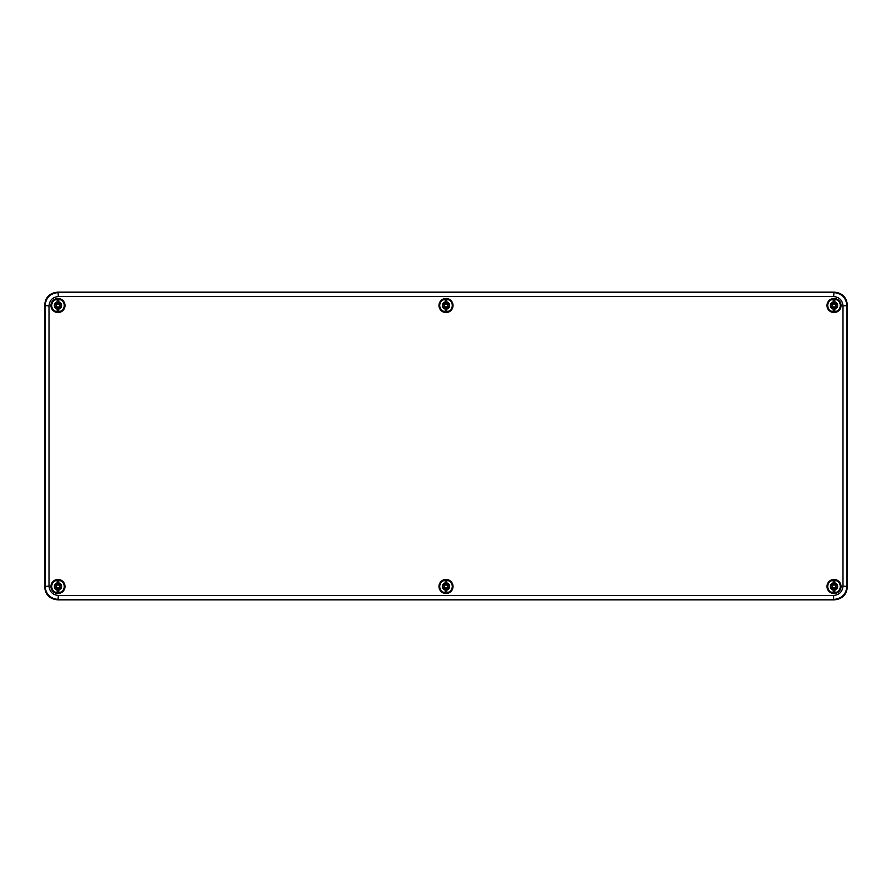 <?xml version="1.0" encoding="UTF-8"?>
<svg xmlns="http://www.w3.org/2000/svg" width="892" height="892" viewBox="0 0 892 892"><rect width="100%" height="100%" fill="white"/><g stroke="black" fill="none" stroke-linecap="round" stroke-linejoin="round"><path stroke-width="1.34" d="M834.02 599.87C842.26 599.19 846.72 594.73 847.4 586.49L847.4 305.51C846.72 297.27 842.26 292.81 834.02 292.13L57.98 292.13C49.74 292.81 45.28 297.27 44.6 305.51L44.6 586.49C45.28 594.73 49.74 599.19 57.98 599.87L834.02 599.87L57.98 599.87C49.74 599.19 45.28 594.73 44.6 586.49L44.6 305.51C45.28 297.27 49.74 292.81 57.98 292.13L834.02 292.13C842.26 292.81 846.72 297.27 847.4 305.51L847.4 586.49C846.72 594.73 842.26 599.19 834.02 599.87L833.619 599.469C841.747 598.677 846.207 594.217 846.999 586.089L846.999 305.911C846.207 297.783 841.747 293.323 833.619 292.531L58.381 292.531C50.253 293.323 45.793 297.783 45.001 305.911L45.001 586.089C45.793 594.217 50.253 598.677 58.381 599.469L833.619 599.469L833.619 595.455C839.316 594.897 842.438 591.775 842.985 586.089L842.985 305.911C842.427 300.214 839.305 297.092 833.619 296.545L58.381 296.545C52.684 297.103 49.562 300.225 49.015 305.911L49.015 586.089C49.573 591.786 52.695 594.908 58.381 595.455L833.619 595.455M50.956 586.49A7.024 7.024 0 0 0 57.98 593.514A7.024 7.024 0 0 0 65.004 586.49A7.024 7.024 0 0 0 57.98 579.466A7.024 7.024 0 0 0 50.956 586.49M826.995 305.51A7.024 7.024 0 0 0 834.02 312.535A7.024 7.024 0 0 0 841.044 305.51A7.024 7.024 0 0 0 834.02 298.486A7.024 7.024 0 0 0 826.995 305.51M826.995 586.49A7.024 7.024 0 0 0 834.02 593.514A7.024 7.024 0 0 0 841.044 586.49A7.024 7.024 0 0 0 834.02 579.466A7.024 7.024 0 0 0 826.995 586.49M50.956 305.51A7.024 7.024 0 0 0 57.98 312.535A7.024 7.024 0 0 0 65.004 305.51A7.024 7.024 0 0 0 57.98 298.486A7.024 7.024 0 0 0 50.956 305.51M438.976 586.49A7.024 7.024 0 0 0 446 593.514A7.024 7.024 0 0 0 453.024 586.49A7.024 7.024 0 0 0 446 579.466A7.024 7.024 0 0 0 438.976 586.49M438.976 305.51A7.024 7.024 0 0 0 446 312.535A7.024 7.024 0 0 0 453.024 305.51A7.024 7.024 0 0 0 446 298.486A7.024 7.024 0 0 0 438.976 305.51M840.71 586.49A6.69 6.69 0 0 1 834.02 593.18A6.69 6.69 0 0 1 827.33 586.49A6.69 6.69 0 0 1 834.02 579.8A6.69 6.69 0 0 1 840.71 586.49M836.986 585.687L835.269 585.687L836.986 585.687A3.077 3.077 0 0 1 836.986 587.293L835.291 587.493L836.194 588.664L834.823 587.962L834.823 592.455L834.823 590.036A3.635 3.635 0 0 0 834.823 582.944L835.024 585.219L836.194 584.316L835.492 585.687L835.079 585.219M833.217 592.455L833.217 590.036L833.217 592.455A6.021 6.021 0 0 0 834.823 592.455M834.823 585.018L834.823 584.293A2.341 2.341 0 0 0 833.217 584.293L833.217 582.944A3.635 3.635 0 0 0 833.217 590.036L833.017 587.761L831.846 588.664L832.548 587.293L833.217 587.962M833.217 582.944L833.217 580.525L833.217 582.944M832.961 585.219L832.548 585.687L831.846 584.316L833.217 585.018M832.548 585.687L831.054 585.687A3.077 3.077 0 0 0 831.054 587.293L832.671 587.293A1.561 1.561 0 0 1 832.671 585.687L832.771 585.687M834.823 580.525L834.823 582.944L834.823 580.525A6.021 6.021 0 0 0 833.217 580.525M833.217 588.687A2.341 2.341 0 0 0 834.823 588.687L835.369 587.293A1.561 1.561 0 0 0 835.369 585.687M835.291 585.431L836.194 584.316M836.986 587.293L835.369 587.293M834.823 585.141A1.561 1.561 0 0 0 833.217 585.141M831.846 584.316L832.749 585.431M831.054 585.687L832.671 585.687M831.054 587.293L832.671 587.293M833.217 587.839A1.561 1.561 0 0 0 834.823 587.839M836.194 588.664L835.291 587.549M831.846 588.664L832.972 587.538M840.71 305.51A6.69 6.69 0 0 1 834.02 312.2A6.69 6.69 0 0 1 827.33 305.51A6.69 6.69 0 0 1 834.02 298.82A6.69 6.69 0 0 1 840.71 305.51M836.986 304.707L835.269 304.707L836.986 304.707A3.077 3.077 0 0 1 836.986 306.313L835.291 306.513L836.194 307.684L834.823 306.982L834.823 311.475L834.823 309.056A3.635 3.635 0 0 0 834.823 301.964L835.024 304.239L836.194 303.336L835.492 304.707L835.079 304.239M833.217 311.475L833.217 309.056L833.217 311.475A6.021 6.021 0 0 0 834.823 311.475M834.823 303.313A2.341 2.341 0 0 0 833.217 303.313L833.217 301.964A3.635 3.635 0 0 0 833.217 309.056L833.017 306.781L831.846 307.684L832.548 306.313L833.217 306.982M833.217 301.964L833.217 299.545L833.217 301.964M832.961 304.239L832.548 304.707L831.846 303.336L833.217 304.038M832.548 304.707L831.054 304.707A3.077 3.077 0 0 0 831.054 306.313L832.671 306.313A1.561 1.561 0 0 1 832.671 304.707L831.054 304.707M834.823 299.545L834.823 301.964L834.823 299.545A6.021 6.021 0 0 0 833.217 299.545M834.823 304.038L834.823 304.161A1.561 1.561 0 0 0 833.217 304.161M833.217 307.707A2.341 2.341 0 0 0 834.823 307.707L835.369 306.313A1.561 1.561 0 0 0 835.369 304.707M835.291 304.451L836.194 303.336M836.986 306.313L835.369 306.313M831.846 303.336L832.749 304.451M831.054 306.313L832.671 306.313M833.217 306.859A1.561 1.561 0 0 0 834.823 306.859M836.194 307.684L835.291 306.569M831.846 307.684L832.972 306.558M452.69 305.51A6.69 6.69 0 0 1 446 312.2A6.69 6.69 0 0 1 439.31 305.51A6.69 6.69 0 0 1 446 298.82A6.69 6.69 0 0 1 452.69 305.51M448.966 304.707L447.249 304.707L448.966 304.707A3.077 3.077 0 0 1 448.966 306.313L447.271 306.513L448.174 307.684L446.803 306.982L446.803 311.475L446.803 309.056A3.635 3.635 0 0 0 446.803 301.964L447.003 304.239L448.174 303.336L447.472 304.707L447.059 304.239M445.197 311.475L445.197 309.056L445.197 311.475A6.021 6.021 0 0 0 446.803 311.475M446.803 304.038L446.803 303.313A2.341 2.341 0 0 0 445.197 303.313L445.197 301.964A3.635 3.635 0 0 0 445.197 309.056L444.997 306.781L443.826 307.684L444.528 306.313L445.197 306.982M446.803 306.859L446.803 307.707A2.341 2.341 0 0 1 445.197 307.707L445.197 306.859A1.561 1.561 0 0 0 446.803 306.859L447.349 306.313A1.561 1.561 0 0 0 447.349 304.707M445.197 301.964L445.197 299.545L445.197 301.964M444.941 304.239L444.528 304.707L443.826 303.336L445.197 304.038M444.528 304.707L443.034 304.707A3.077 3.077 0 0 0 443.034 306.313L444.651 306.313A1.561 1.561 0 0 1 444.651 304.707L444.751 304.707M446.803 299.545L446.803 301.964L446.803 299.545A6.021 6.021 0 0 0 445.197 299.545M447.271 304.451L448.174 303.336M448.966 306.313L447.349 306.313M446.803 304.161A1.561 1.561 0 0 0 445.197 304.161M443.826 303.336L444.729 304.451M443.034 304.707L444.651 304.707M443.034 306.313L444.651 306.313M448.174 307.684L447.271 306.569M443.826 307.684L444.952 306.558M452.69 586.49A6.69 6.69 0 0 1 446 593.18A6.69 6.69 0 0 1 439.31 586.49A6.69 6.69 0 0 1 446 579.8A6.69 6.69 0 0 1 452.69 586.49M448.966 585.687L447.249 585.687L448.966 585.687A3.077 3.077 0 0 1 448.966 587.293L447.271 587.493L448.174 588.664L446.803 587.962L446.803 592.455L446.803 590.036A3.635 3.635 0 0 0 446.803 582.944L447.003 585.219L448.174 584.316L447.472 585.687L447.059 585.219M445.197 592.455L445.197 590.036L445.197 592.455A6.021 6.021 0 0 0 446.803 592.455M446.803 585.018L446.803 584.293A2.341 2.341 0 0 0 445.197 584.293L445.197 582.944A3.635 3.635 0 0 0 445.197 590.036L444.997 587.761L443.826 588.664L444.528 587.293L445.197 587.962M445.197 587.739L445.197 587.839A1.561 1.561 0 0 0 446.803 587.839L447.349 587.293A1.561 1.561 0 0 0 447.349 585.687M446.803 587.839L446.803 588.687A2.341 2.341 0 0 1 445.197 588.687L445.197 587.839M445.197 582.944L445.197 580.525L445.197 582.944M444.941 585.219L444.528 585.687L443.826 584.316L445.197 585.018M444.528 585.687L443.034 585.687A3.077 3.077 0 0 0 443.034 587.293L444.651 587.293A1.561 1.561 0 0 1 444.651 585.687L443.034 585.687M446.803 580.525L446.803 582.944L446.803 580.525A6.021 6.021 0 0 0 445.197 580.525M447.271 585.431L448.174 584.316M448.966 587.293L447.349 587.293M446.803 585.141A1.561 1.561 0 0 0 445.197 585.141M443.826 584.316L444.729 585.431M443.034 587.293L444.651 587.293M448.174 588.664L447.271 587.549M443.826 588.664L444.952 587.538M64.67 586.49A6.69 6.69 0 0 1 57.98 593.18A6.69 6.69 0 0 1 51.29 586.49A6.69 6.69 0 0 1 57.98 579.8A6.69 6.69 0 0 1 64.67 586.49M60.946 585.687L59.229 585.687L60.946 585.687A3.077 3.077 0 0 1 60.946 587.293L59.251 587.493L60.154 588.664L58.783 587.962L58.783 592.455L58.783 590.036A3.635 3.635 0 0 0 58.783 582.944L58.983 585.219L60.154 584.316L59.452 585.687L59.039 585.219M57.177 592.455L57.177 590.036L57.177 592.455A6.021 6.021 0 0 0 58.783 592.455M58.783 585.018L58.783 584.293A2.341 2.341 0 0 0 57.177 584.293L57.177 582.944A3.635 3.635 0 0 0 57.177 590.036L56.977 587.761L55.806 588.664L56.508 587.293L57.177 587.962M57.177 587.739L57.177 587.839A1.561 1.561 0 0 0 58.783 587.839L59.329 587.293A1.561 1.561 0 0 0 59.329 585.687M57.177 582.944L57.177 580.525L57.177 582.944M56.921 585.219L56.508 585.687L55.806 584.316L57.177 585.018M56.508 585.687L55.014 585.687A3.077 3.077 0 0 0 55.014 587.293L56.631 587.293A1.561 1.561 0 0 1 56.631 585.687L56.731 585.687M58.783 580.525L58.783 582.944L58.783 580.525A6.021 6.021 0 0 0 57.177 580.525M57.177 588.687A2.341 2.341 0 0 0 58.783 588.687L58.783 587.839M59.251 585.431L60.154 584.316M60.946 587.293L59.329 587.293M58.783 585.141A1.561 1.561 0 0 0 57.177 585.141M55.806 584.316L56.709 585.431M55.014 585.687L56.631 585.687M55.014 587.293L56.631 587.293M60.154 588.664L59.251 587.549M55.806 588.664L56.932 587.538M64.67 305.51A6.69 6.69 0 0 1 57.98 312.2A6.69 6.69 0 0 1 51.29 305.51A6.69 6.69 0 0 1 57.98 298.82A6.69 6.69 0 0 1 64.67 305.51M60.946 304.707L59.229 304.707L60.946 304.707A3.077 3.077 0 0 1 60.946 306.313L59.251 306.513L60.154 307.684L58.783 306.982L58.783 311.475L58.783 309.056A3.635 3.635 0 0 0 58.783 301.964L58.983 304.239L60.154 303.336L59.452 304.707L59.039 304.239M57.177 311.475L57.177 309.056L57.177 311.475A6.021 6.021 0 0 0 58.783 311.475M58.783 303.313A2.341 2.341 0 0 0 57.177 303.313L57.177 301.964A3.635 3.635 0 0 0 57.177 309.056L56.977 306.781L55.806 307.684L56.508 306.313L57.177 306.982M57.177 301.964L57.177 299.545L57.177 301.964M56.921 304.239L56.508 304.707L55.806 303.336L57.177 304.038M56.508 304.707L55.014 304.707A3.077 3.077 0 0 0 55.014 306.313L56.631 306.313A1.561 1.561 0 0 1 56.631 304.707L56.731 304.707M58.783 299.545L58.783 301.964L58.783 299.545A6.021 6.021 0 0 0 57.177 299.545M58.783 304.038L58.783 304.161A1.561 1.561 0 0 0 57.177 304.161M57.177 307.707A2.341 2.341 0 0 0 58.783 307.707L59.452 306.313M59.251 304.451L60.154 303.336M60.946 306.313L59.329 306.313A1.561 1.561 0 0 0 59.329 304.707M55.806 303.336L56.709 304.451M55.014 304.707L56.631 304.707M55.014 306.313L56.631 306.313M57.177 306.859A1.561 1.561 0 0 0 58.783 306.859M60.154 307.684L59.251 306.569M55.806 307.684L56.932 306.558M842.985 586.089L847.4 586.49M842.985 305.911L847.4 305.51M833.619 296.545L834.02 292.13M58.381 296.545L57.98 292.13M49.015 305.911L44.6 305.51M49.015 586.089L44.6 586.49M58.381 595.455L57.98 599.87M840.297 586.49A6.277 6.277 0 0 1 834.02 592.767A6.277 6.277 0 0 1 827.743 586.49A6.277 6.277 0 0 1 834.02 580.213A6.277 6.277 0 0 1 840.297 586.49M840.297 305.51A6.277 6.277 0 0 1 834.02 311.787A6.277 6.277 0 0 1 827.743 305.51A6.277 6.277 0 0 1 834.02 299.233A6.277 6.277 0 0 1 840.297 305.51M452.277 305.51A6.277 6.277 0 0 1 446 311.787A6.277 6.277 0 0 1 439.723 305.51A6.277 6.277 0 0 1 446 299.233A6.277 6.277 0 0 1 452.277 305.51M452.277 586.49A6.277 6.277 0 0 1 446 592.767A6.277 6.277 0 0 1 439.723 586.49A6.277 6.277 0 0 1 446 580.213A6.277 6.277 0 0 1 452.277 586.49M64.257 586.49A6.277 6.277 0 0 1 57.98 592.767A6.277 6.277 0 0 1 51.703 586.49A6.277 6.277 0 0 1 57.98 580.213A6.277 6.277 0 0 1 64.257 586.49M64.257 305.51A6.277 6.277 0 0 1 57.98 311.787A6.277 6.277 0 0 1 51.703 305.51A6.277 6.277 0 0 1 57.98 299.233A6.277 6.277 0 0 1 64.257 305.51"/></g></svg>
